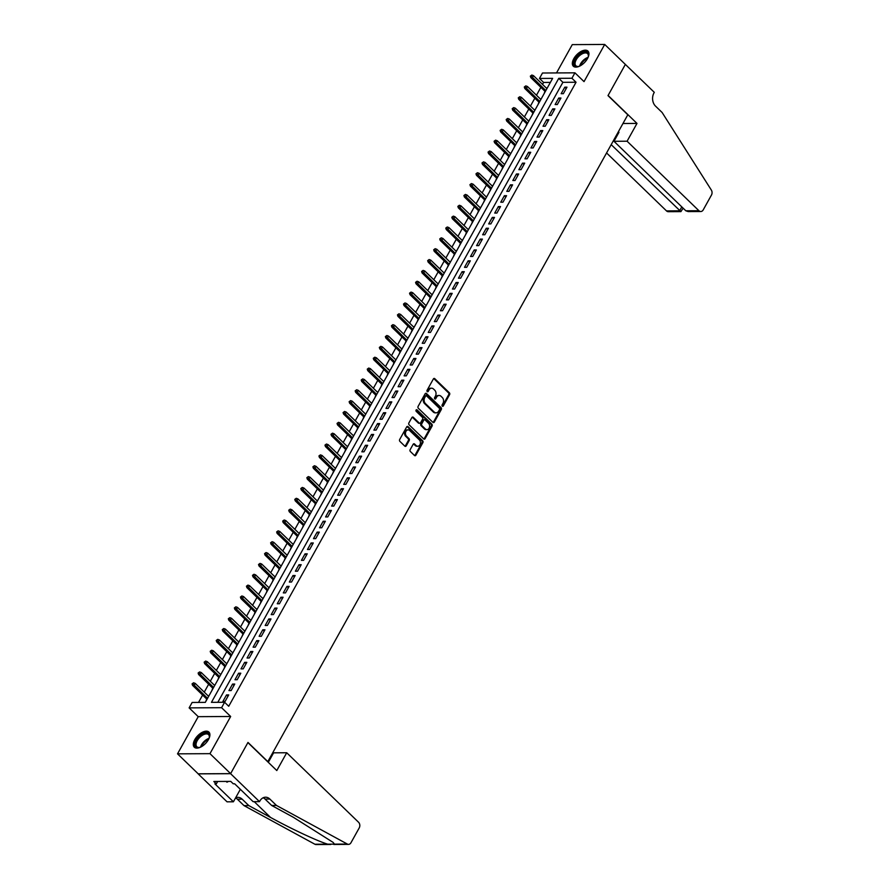 <?xml version="1.0" encoding="UTF-8"?>
<svg xmlns="http://www.w3.org/2000/svg" width="889" height="889" viewBox="0 0 889 889"><rect width="100%" height="100%" fill="white"/><g stroke="black" fill="none" stroke-linecap="round" stroke-linejoin="round"><path stroke-width="1.33" d="M442.3 406.162A0.922 0.7 89.7 0 0 443.289 405.962L449.59 394.638A1.322 1 89.7 0 0 449.367 392.794L434.777 378.681A1.322 1 89.7 0 0 433.376 378.958L427.076 390.282A0.922 0.7 89.7 0 0 428.209 391.371L429.02 389.915A4.234 3.212 89.7 0 1 431.598 388.193A4.234 3.212 89.7 0 1 433.521 389.015L434.732 390.193A4.234 3.212 89.7 0 1 435.432 396.105L434.61 397.572A0.922 0.7 89.7 0 0 435.743 398.672L436.566 397.205A4.234 3.212 89.7 0 1 439.133 395.483A4.234 3.212 89.7 0 1 441.055 396.305L442.266 397.483A4.234 3.212 89.7 0 1 442.966 403.395L442.155 404.862A0.922 0.7 89.7 0 0 442.3 406.162A0.922 0.7 89.7 0 0 442.411 405.962L448.712 394.649A1.322 1 89.7 0 0 448.489 392.805L433.899 378.681A1.322 1 89.7 0 0 433.743 378.558M427.209 391.549A0.922 0.7 89.7 0 0 427.331 391.382L428.142 389.915L429.02 389.915M434.743 398.85A0.922 0.7 89.7 0 0 434.877 398.672L435.688 397.205L436.566 397.205M208.448 739.604A10.512 5.49 -46 0 0 208.915 732.08A10.512 5.49 -46 0 0 194.769 739.67A10.512 5.49 -46 0 0 194.291 747.193A10.512 5.49 -46 0 0 208.448 739.604M587.473 58.607A10.512 5.49 -46 0 0 587.951 51.095A10.512 5.49 -46 0 0 573.794 58.685A10.512 5.49 -46 0 0 573.327 66.208A10.512 5.49 -46 0 0 587.473 58.607M410.162 449.678A1.322 1 89.7 0 0 410.385 451.523L414.474 455.479A1.322 1 89.7 0 0 415.885 455.201L422.875 442.633A1.322 1 89.7 0 0 422.664 440.788L408.062 426.664A1.322 1 89.7 0 0 406.662 426.953L399.672 439.522A1.322 1 89.7 0 0 399.883 441.366L404.828 446.156A1.322 1 89.7 0 0 406.229 445.867L409.229 440.488A1.322 1 89.7 0 0 409.007 438.644L406.562 436.266A3.534 2.689 89.7 0 1 405.584 432.321A3.534 2.689 89.7 0 1 408.129 429.887A3.534 2.689 89.7 0 1 409.729 430.576L419.341 439.866A3.534 2.689 89.7 0 1 420.308 443.811A3.534 2.689 89.7 0 1 417.774 446.256A3.534 2.689 89.7 0 1 416.163 445.567L414.563 444.011A1.322 1 89.7 0 0 413.163 444.3L410.162 449.678M224.595 702.277L221.583 707.7L189.135 707.877L192.146 702.454L205.303 702.377L552.625 78.365L539.479 78.443L542.49 73.009L574.939 72.831L571.916 78.254L558.77 78.332L211.449 702.343L224.595 702.277L228.729 706.266L576.05 82.255L571.916 78.254M574.939 72.831L584.029 81.621L604.709 44.45L625.356 64.419L607.998 95.623L627.812 114.792L267.811 761.606L247.987 742.426L230.618 773.63L209.971 753.661L230.662 716.49L221.583 707.7M432.921 422.353A1.322 1 89.7 0 0 434.321 422.075L441.311 409.507A1.322 1 89.7 0 0 441.1 407.651L426.509 393.538A1.322 1 89.7 0 0 425.098 393.816L418.108 406.395A1.322 1 89.7 0 0 418.319 408.24L432.921 422.353M432.098 426.064L425.098 438.633A1.322 1 89.7 0 1 423.697 438.922L409.107 424.809A1.322 1 89.7 0 1 408.884 422.953L411.885 417.574A1.322 1 89.7 0 1 413.285 417.297L419.208 423.02A1.322 1 89.7 0 0 420.608 422.742L422.597 419.163A1.322 1 89.7 0 0 422.375 417.319L416.219 411.363A0.922 0.7 89.7 0 1 417.041 409.873L431.876 424.22A1.322 1 89.7 0 1 432.098 426.064L431.221 426.075L424.22 438.644L425.098 438.633M230.618 773.63L198.18 773.808L177.533 753.839L209.971 753.661M604.709 44.45L572.272 44.628L556.514 72.931M208.382 696.098L209.259 695.287M206.737 699.054L205.781 701.521M214.416 685.252L215.294 684.43M212.771 688.197L211.826 690.675M220.461 674.395L221.339 673.573M218.816 677.351L217.861 679.818M226.495 663.55L227.373 662.727M224.85 666.494L223.906 668.973M232.54 652.693L233.418 651.87M230.896 655.649L229.94 658.116M238.574 641.836L239.463 641.025M236.941 644.792L235.985 647.259M244.619 630.99L245.497 630.168M242.975 633.935L242.019 636.413M250.665 620.133L251.543 619.311M249.02 623.089L248.064 625.556M256.699 609.287L257.577 608.465M255.054 612.232L254.11 614.71M262.744 598.43L263.622 597.608M261.099 601.386L260.144 603.853M268.778 587.573L269.656 586.762M267.133 590.529L266.189 592.996M274.823 576.728L275.701 575.905M273.179 579.672L272.223 582.151M280.857 565.871L281.746 565.048M279.224 568.827L278.268 571.294M286.903 555.025L287.78 554.203M285.258 557.97L284.302 560.448M292.937 544.168L293.826 543.346M291.303 547.124L290.347 549.591M298.982 533.311L299.86 532.5M297.337 536.267L296.381 538.734M305.027 522.465L305.905 521.643M303.382 525.421L302.427 527.888M311.061 511.608L311.939 510.786M309.416 514.564L308.472 517.031M317.106 500.763L317.984 499.94M315.462 503.707L314.506 506.185M323.14 489.906L324.018 489.083M321.496 492.862L320.551 495.329M329.186 479.06L330.063 478.238M327.541 482.005L326.585 484.472M335.22 468.203L336.109 467.381M333.586 471.159L332.63 473.626M341.265 457.346L342.143 456.524M339.62 460.302L338.665 462.769M347.31 446.5L348.188 445.678M345.665 449.445L344.71 451.923M353.344 435.643L354.222 434.821M351.7 438.599L350.755 441.066M359.389 424.798L360.267 423.975M357.745 427.742L356.789 430.209M365.423 413.941L366.301 413.118M363.779 416.897L362.834 419.364M371.469 403.084L372.347 402.261M369.824 406.04L368.868 408.507M377.503 392.238L378.392 391.416M375.869 395.183L374.914 397.661M383.548 381.381L384.426 380.559M381.903 384.337L380.948 386.804M389.593 370.535L390.471 369.713M387.948 373.48L386.993 375.958M395.627 359.678L396.505 358.856M393.983 362.634L393.038 365.101M401.672 348.821L402.55 348.01M400.028 351.777L399.072 354.244M407.707 337.976L408.584 337.153M406.062 340.92L405.117 343.398M413.752 327.119L414.63 326.296M412.107 330.075L411.151 332.542M419.786 316.273L420.675 315.451M418.152 319.218L417.197 321.696M425.831 305.416L426.709 304.594M424.186 308.372L423.231 310.839M431.865 294.559L432.754 293.748M430.232 297.515L429.276 299.982M437.91 283.713L438.788 282.891M436.266 286.658L435.321 289.136M443.955 272.856L444.833 272.034M442.311 275.812L441.355 278.279M449.99 262.011L450.867 261.188M448.345 264.955L447.4 267.433M456.035 251.154L456.913 250.331M454.39 254.11L453.434 256.577M462.069 240.297L462.947 239.485M460.424 243.253L459.48 245.72M468.114 229.451L468.992 228.629M466.469 232.396L465.514 234.874M474.148 218.594L475.037 217.772M472.515 221.55L471.559 224.017M480.193 207.748L481.071 206.926M478.549 210.693L477.593 213.171M486.239 196.891L487.116 196.069M484.594 199.847L483.638 202.314M492.273 186.034L493.151 185.223M490.628 188.99L489.683 191.457M498.318 175.189L499.196 174.366M496.673 178.133L495.718 180.611M504.352 164.332L505.23 163.509M502.707 167.288L501.763 169.755M510.397 153.486L511.275 152.664M508.752 156.431L507.797 158.909M516.431 142.629L517.32 141.807M514.798 145.585L513.842 148.052M522.476 131.772L523.354 130.961M520.832 134.728L519.876 137.195M528.522 120.926L529.399 120.104M526.877 123.871L525.921 126.349M534.556 110.069L535.434 109.247M532.911 113.025L531.966 115.492M540.601 99.224L541.479 98.401M538.956 102.168L538.001 104.646M563.348 93.678L566.971 87.166L564.782 87.189L561.159 93.689L563.348 93.678M557.314 104.535L560.937 98.023L558.737 98.034L555.114 104.546L557.314 104.535M551.269 115.392L554.892 108.88L552.702 108.891L549.08 115.403L551.269 115.392M545.224 126.238L548.857 119.726L546.657 119.737L543.035 126.249L545.224 126.238M539.19 137.095L542.812 130.583L540.623 130.594L537 137.106L539.19 137.095M533.144 147.941L536.767 141.429L534.578 141.451L530.955 147.952L533.144 147.941M527.11 158.798L530.733 152.286L528.544 152.297L524.91 158.809L527.11 158.798M521.065 169.655L524.688 163.143L522.499 163.154L518.876 169.666L521.065 169.655M515.031 180.5L518.654 173.988L516.453 174L512.831 180.511L515.031 180.5M508.986 191.357L512.609 184.845L510.419 184.856L506.797 191.368L508.986 191.357M502.952 202.203L506.574 195.691L504.374 195.702L500.751 202.214L502.952 202.203M496.907 213.06L500.529 206.548L498.34 206.559L494.717 213.071L496.907 213.06M490.861 223.917L494.495 217.405L492.295 217.416L488.672 223.928L490.861 223.917M484.827 234.763L488.45 228.251L486.261 228.262L482.638 234.774L484.827 234.763M478.782 245.62L482.405 239.108L480.216 239.119L476.593 245.631L478.782 245.62M472.748 256.465L476.371 249.953L474.181 249.965L470.548 256.477L472.748 256.465M466.703 267.322L470.325 260.81L468.136 260.821L464.514 267.333L466.703 267.322M460.669 278.179L464.291 271.667L462.091 271.678L458.468 278.19L460.669 278.179M454.623 289.025L458.246 282.513L456.057 282.524L452.434 289.036L454.623 289.025M448.578 299.882L452.212 293.37L450.012 293.381L446.389 299.893L448.578 299.882M442.544 310.728L446.167 304.216L443.978 304.227L440.355 310.739L442.544 310.728M436.499 321.585L440.122 315.073L437.933 315.084L434.31 321.596L436.499 321.585M430.465 332.43L434.088 325.93L431.898 325.941L428.265 332.453L430.465 332.43M424.42 343.287L428.042 336.775L425.853 336.787L422.231 343.298L424.42 343.287M418.386 354.144L422.008 347.632L419.808 347.643L416.185 354.155L418.386 354.144M412.34 364.99L415.963 358.478L413.774 358.489L410.151 365.001L412.34 364.99M406.295 375.847L409.929 369.335L407.729 369.346L404.106 375.858L406.295 375.847M400.261 386.693L403.884 380.192L401.695 380.203L398.072 386.715L400.261 386.693M394.216 397.55L397.839 391.038L395.649 391.049L392.027 397.561L394.216 397.55M388.182 408.407L391.805 401.895L389.615 401.906L385.982 408.418L388.182 408.407M382.137 419.252L385.759 412.74L383.57 412.752L379.947 419.264L382.137 419.252M376.103 430.109L379.725 423.597L377.525 423.608L373.902 430.12L376.103 430.109M370.057 440.955L373.68 434.443L371.491 434.465L367.868 440.977L370.057 440.955M364.012 451.812L367.646 445.3L365.446 445.311L361.823 451.823L364.012 451.812M357.978 462.669L361.601 456.157L359.412 456.168L355.789 462.68L357.978 462.669M351.933 473.515L355.567 467.003L353.366 467.014L349.744 473.526L351.933 473.515M345.899 484.372L349.521 477.86L347.332 477.871L343.71 484.383L345.899 484.372M339.854 495.217L343.476 488.706L341.287 488.728L337.664 495.24L339.854 495.217M333.82 506.074L337.442 499.562L335.253 499.574L331.619 506.085L333.82 506.074M327.774 516.931L331.397 510.419L329.208 510.43L325.585 516.942L327.774 516.931M321.74 527.777L325.363 521.265L323.163 521.276L319.54 527.788L321.74 527.777M315.695 538.634L319.318 532.122L317.129 532.133L313.506 538.645L315.695 538.634M309.65 549.48L313.284 542.968L311.083 542.99L307.461 549.502L309.65 549.48M303.616 560.337L307.238 553.825L305.049 553.836L301.427 560.348L303.616 560.337M297.571 571.194L301.193 564.682L299.004 564.693L295.381 571.205L297.571 571.194M291.536 582.039L295.159 575.527L292.97 575.539L289.336 582.051L291.536 582.039M285.491 592.896L289.114 586.384L286.925 586.396L283.302 592.907L285.491 592.896M279.457 603.742L283.08 597.23L280.88 597.252L277.257 603.753L279.457 603.742M273.412 614.599L277.035 608.087L274.845 608.098L271.223 614.61L273.412 614.599M267.367 625.456L271.001 618.944L268.8 618.955L265.178 625.467L267.367 625.456M261.333 636.302L264.955 629.79L262.766 629.801L259.144 636.313L261.333 636.302M255.287 647.159L258.91 640.647L256.721 640.658L253.098 647.17L255.287 647.159M249.253 658.004L252.876 651.493L250.687 651.515L247.053 658.016L249.253 658.004M243.208 668.861L246.831 662.349L244.642 662.361L241.019 668.872L243.208 668.861M237.174 679.718L240.797 673.206L238.596 673.217L234.974 679.729L237.174 679.718M231.129 690.564L234.752 684.052L232.562 684.063L228.94 690.575L231.129 690.564M576.05 82.255L562.893 82.321L217.816 702.31M226.517 694.92L222.895 701.432L225.084 701.421L228.717 694.909L226.517 694.92L227.94 696.298M550.38 82.399L543.601 82.433L542.512 84.377M540.879 87.333L536.478 95.234M534.834 98.19L530.433 106.091M528.799 109.036L524.399 116.937M522.754 119.893L518.354 127.794M516.709 130.739L512.32 138.64M510.675 141.595L506.274 149.496M504.63 152.452L500.24 160.353M498.596 163.298L494.195 171.199M492.55 174.155L488.15 182.056M486.516 185.001L482.116 192.902M480.471 195.858L476.071 203.759M474.426 206.715L470.037 214.616M468.392 217.561L463.991 225.462M462.347 228.417L457.957 236.318M456.313 239.263L451.912 247.164M450.267 250.12L445.867 258.021M444.233 260.977L439.833 268.878M438.188 271.823L433.788 279.724M432.143 282.68L427.753 290.581M426.109 293.526L421.708 301.427M420.064 304.382L415.674 312.283M414.03 315.239L409.629 323.14M407.984 326.085L403.584 333.986M401.95 336.942L397.55 344.843M395.905 347.788L391.504 355.689M389.86 358.645L385.47 366.546M383.826 369.502L379.425 377.403M377.781 380.348L373.391 388.249M371.746 391.204L367.346 399.105M365.701 402.05L361.312 409.951M359.667 412.907L355.267 420.808M353.622 423.764L349.221 431.654M347.588 434.61L343.187 442.511M341.543 445.467L337.142 453.368M335.497 456.313L331.108 464.214M329.463 467.17L325.063 475.07M323.418 478.015L319.029 485.916M317.384 488.872L312.984 496.773M311.339 499.729L306.938 507.63M305.305 510.575L300.904 518.476M299.26 521.432L294.859 529.333M293.214 532.278L288.825 540.179M287.18 543.135L282.78 551.036M281.135 553.991L276.746 561.892M275.101 564.837L270.701 572.738M269.056 575.694L264.655 583.595M263.022 586.54L258.621 594.441M256.977 597.397L252.576 605.298M250.931 608.254L246.542 616.155M244.897 619.1L240.497 627.001M238.852 629.957L234.463 637.858M232.818 640.802L228.417 648.703M226.773 651.659L222.372 659.56M220.739 662.516L216.338 670.417M214.694 673.362L210.293 681.263M208.659 684.219L204.259 692.12M202.614 695.065L198.525 702.421M547.668 87.278L546.635 88.367M544.99 91.323L544.046 93.79M230.662 716.49L198.214 716.667L177.533 753.839M198.214 716.667L189.135 707.877M543.601 82.433L539.479 78.443M562.893 82.321L558.77 78.332M564.782 87.189L566.204 88.556M558.737 98.034L560.159 99.412M552.702 108.891L554.125 110.258M546.657 119.737L548.08 121.115M540.623 130.594L542.046 131.972M534.578 141.451L536 142.818M528.544 152.297L529.955 153.675M522.499 163.154L523.921 164.521M516.453 174L517.876 175.377M510.419 184.856L511.842 186.234M504.374 195.702L505.797 197.08M498.34 206.559L499.762 207.937M492.295 217.416L493.717 218.783M486.261 228.262L487.683 229.64M480.216 239.119L481.638 240.497M474.181 249.965L475.593 251.343M468.136 260.821L469.559 262.199M462.091 271.678L463.513 273.045M456.057 282.524L457.479 283.902M450.012 293.381L451.434 294.759M443.978 304.227L445.4 305.605M437.933 315.084L439.355 316.462M431.898 325.941L433.31 327.308M425.853 336.787L427.276 338.164M419.808 347.643L421.23 349.01M413.774 358.489L415.196 359.867M407.729 369.346L409.151 370.724M401.695 380.203L403.117 381.57M395.649 391.049L397.072 392.427M389.615 401.906L391.027 403.273M383.57 412.752L384.993 414.13M377.525 423.608L378.947 424.986M371.491 434.465L372.913 435.832M365.446 445.311L366.868 446.689M359.412 456.168L360.834 457.535M353.366 467.014L354.789 468.392M347.332 477.871L348.744 479.249M341.287 488.728L342.709 490.095M335.253 499.574L336.664 500.952M329.208 510.43L330.63 511.797M323.163 521.276L324.585 522.654M317.129 532.133L318.551 533.511M311.083 542.99L312.506 544.357M305.049 553.836L306.472 555.214M299.004 564.693L300.426 566.06M292.97 575.539L294.381 576.917M286.925 586.396L288.347 587.773M280.88 597.252L282.302 598.619M274.845 608.098L276.268 609.476M268.8 618.955L270.223 620.322M262.766 629.801L264.189 631.179M256.721 640.658L258.143 642.036M250.687 651.515L252.098 652.882M244.642 662.361L246.064 663.739M238.596 673.217L240.019 674.584M232.562 684.063L233.985 685.441M439.133 395.483L438.255 395.483A4.234 3.212 89.7 0 0 435.688 397.205M431.598 388.193L430.721 388.193A4.234 3.212 89.7 0 0 428.142 389.915M433.076 422.486A1.322 1 89.7 0 0 433.443 422.075L440.444 409.507A1.322 1 89.7 0 0 440.222 407.662L425.631 393.549A1.322 1 89.7 0 0 425.464 393.416M439.533 409.573A0.922 0.7 89.7 0 0 439.377 408.284L426.564 395.894A0.922 0.7 89.7 0 0 425.587 396.094L424.731 397.639A4.234 3.212 89.7 0 0 425.42 403.55L434.176 412.018A4.234 3.212 89.7 0 0 436.099 412.84A4.234 3.212 89.7 0 0 438.666 411.118L439.533 409.573M425.687 395.894A0.922 0.7 89.7 0 0 424.709 396.094L425.587 396.094M436.099 412.84L435.221 412.852A4.234 3.212 89.7 0 1 433.299 412.029L424.542 403.562A4.234 3.212 89.7 0 1 423.853 397.639L424.709 396.094M419.808 423.275L418.93 423.286A1.322 1 89.7 0 1 418.33 423.02L412.407 417.297A1.322 1 89.7 0 0 412.252 417.174M416.185 409.896L430.998 424.22L431.876 424.22M425.342 428.954A3.534 2.689 89.7 0 0 426.953 429.643A3.534 2.689 89.7 0 0 429.487 427.209A3.534 2.689 89.7 0 0 428.52 423.264L425.131 419.986A1.322 1 89.7 0 0 423.731 420.264L421.742 423.831A1.322 1 89.7 0 0 421.964 425.687L425.342 428.954L424.464 428.965A3.534 2.689 89.7 0 0 426.075 429.654L426.953 429.643M424.531 419.73L423.653 419.73A1.322 1 89.7 0 0 422.853 420.275L423.731 420.264M424.464 428.965L421.086 425.687A1.322 1 89.7 0 1 420.864 423.842L422.853 420.275M431.221 426.075A1.322 1 89.7 0 0 430.998 424.22M417.774 446.256L416.897 446.256A3.534 2.689 89.7 0 1 415.285 445.567L413.685 444.022A1.322 1 89.7 0 0 413.529 443.889M408.129 429.887L407.251 429.887A3.534 2.689 89.7 0 0 404.706 432.332A3.534 2.689 89.7 0 0 405.684 436.277L406.562 436.266M404.995 446.278A1.322 1 89.7 0 0 405.362 445.878L408.351 440.5A1.322 1 89.7 0 0 408.129 438.644L405.684 436.277M414.641 455.613A1.322 1 89.7 0 0 415.007 455.212L421.997 442.633A1.322 1 89.7 0 0 421.786 440.788L407.195 426.676A1.322 1 89.7 0 0 407.029 426.542M531.822 75.043L530.344 76.132L531.822 75.043L533.489 75.654L532.4 77.599L530.822 77.61L545.268 91.589M531.222 76.132L545.824 90.589M533.489 75.654L546.913 88.633M530.822 77.61L530.344 76.132M579.895 66.008A9.101 4.756 134 0 1 578.395 66.475A9.101 4.756 134 0 1 574.138 62.975A9.101 4.756 134 0 1 581.873 52.962A9.101 4.756 134 0 1 588.462 55.596A9.101 4.756 134 0 1 588.385 56.14A9.101 4.756 134 0 1 587.962 57.663M588.329 56.474A8.423 4.401 -46 0 0 588.351 56.274A8.423 4.401 -46 0 0 587.562 53.629A8.423 4.401 -46 0 0 580.339 55.04A8.423 4.401 -46 0 0 575.072 63.108A8.423 4.401 -46 0 0 575.861 65.742A8.423 4.401 -46 0 0 578.717 66.397M588.374 51.618A10.446 5.456 -46 0 0 579.417 53.662A10.446 5.456 -46 0 0 573.072 63.53A10.446 5.456 -46 0 0 573.861 66.608M200.858 746.993A9.101 4.756 134 0 1 199.358 747.471A9.101 4.756 134 0 1 195.102 743.971A9.101 4.756 134 0 1 202.836 733.947A9.101 4.756 134 0 1 209.426 736.581A9.101 4.756 134 0 1 209.36 737.137A9.101 4.756 134 0 1 208.926 738.648M209.293 737.459A8.423 4.401 -46 0 0 209.315 737.259A8.423 4.401 -46 0 0 208.537 734.625A8.423 4.401 -46 0 0 201.303 736.025A8.423 4.401 -46 0 0 196.047 744.093A8.423 4.401 -46 0 0 196.825 746.727A8.423 4.401 -46 0 0 199.681 747.393M209.337 732.603A10.446 5.456 -46 0 0 200.381 734.647A10.446 5.456 -46 0 0 194.035 744.515A10.446 5.456 -46 0 0 194.835 747.605M226.162 781.42L226.962 782.187L228.484 781.409M606.576 152.952L666.494 210.904L679.596 210.826L681.796 206.893M611.199 144.663L680.918 211.626L668.328 211.693A4.045 3.067 -90.3 0 1 666.494 210.904M625.389 64.364L608.087 95.456L636.991 123.427L627.089 141.218L698.932 210.726A4.045 3.067 89.7 0 0 700.776 211.515A4.045 3.067 89.7 0 0 703.232 209.86L711.467 195.047A4.045 3.067 89.7 0 0 711.344 190.068L662.127 112.503L655.515 106.113A9.435 7.168 -90.3 0 1 653.971 92.923L654.293 92.334L625.3 64.364M636.991 123.427L622.978 123.504M627.089 141.218L613.977 141.295L618.988 132.283L618.077 132.294M613.977 141.295L685.83 210.793L698.932 210.726M616.21 135.65L616.799 136.228M700.776 211.515L688.175 211.582L685.83 210.793M683.096 208.159L680.918 211.626M286.714 752.75L358.567 822.258A4.045 3.067 89.7 0 1 359.223 827.915L350.977 842.728A4.045 3.067 89.7 0 1 348.532 844.372A4.045 3.067 89.7 0 1 347.343 844.061L276.446 805.434L269.845 799.044A9.435 7.168 89.7 0 0 265.555 797.211A9.435 7.168 89.7 0 0 259.832 801.045L259.499 801.645L230.595 773.686L247.898 742.593L276.801 770.552L286.714 752.75L273.601 752.827L268.589 761.829L267.8 761.84M330.752 844.472L316.084 844.55A4.045 3.067 -90.3 0 1 314.895 844.239L243.997 805.612L248.798 805.59L270.534 817.436C291.081 828.759 318.084 841.383 327.719 844.172L334.508 844.139L332.997 842.316L293.381 817.302L271.645 805.456L265.033 799.067A9.435 7.168 89.7 0 0 263.166 797.766M271.645 805.456L276.446 805.434M243.997 805.612L237.396 799.222A9.435 7.168 89.7 0 0 235.552 797.933M235.574 797.889A9.435 7.168 89.7 0 1 237.908 797.355A9.435 7.168 89.7 0 1 242.197 799.2L248.798 805.59M230.595 773.686L198.147 773.863L227.051 801.822L233.407 801.789L214.905 783.898L216.316 783.887L217.661 781.464M259.499 801.645L253.143 801.678L234.64 783.787L233.24 783.787L230.762 781.398L213.838 781.487L216.316 783.887M270.823 756.195L271.412 756.761M233.407 801.789L240.352 789.31M525.788 85.9L524.299 86.989L525.788 85.9L527.444 86.5L526.366 88.456L524.788 88.467L539.234 102.435M525.177 86.989L539.79 101.435M527.444 86.5L540.868 99.49M524.788 88.467L524.299 86.989M519.743 96.745L518.265 97.846L519.743 96.745L521.41 97.357L520.321 99.301L518.743 99.312L533.189 113.292M519.143 97.834L533.744 112.292M521.41 97.357L534.834 110.336M518.743 99.312L518.265 97.846M513.698 107.602L512.22 108.691L513.698 107.602L515.364 108.202L514.275 110.158L512.697 110.169L527.144 124.138M513.097 108.691L527.699 123.149M515.364 108.202L528.788 121.193M512.697 110.169L512.22 108.691M507.663 118.459L506.185 119.548L507.663 118.459L509.33 119.059L508.241 121.015L506.663 121.015L521.11 134.995M507.052 119.537L521.665 133.995M509.33 119.059L522.754 132.039M506.663 121.015L506.185 119.548M501.618 129.305L500.14 130.394L501.618 129.305L503.285 129.905L502.196 131.861L500.618 131.872L515.064 145.852M501.018 130.394L515.62 144.851M503.285 129.905L516.709 142.896M500.618 131.872L500.14 130.394M495.584 140.162L494.095 141.251L495.584 140.162L497.251 140.762L496.162 142.718L494.584 142.729L509.03 156.697M494.973 141.251L509.586 155.697M497.251 140.762L510.675 153.753M494.584 142.729L494.095 141.251M489.539 151.008L488.061 152.108L489.539 151.008L491.206 151.619L490.117 153.564L488.539 153.575L502.985 167.554M488.939 152.097L503.541 166.554M491.206 151.619L504.63 164.598M488.539 153.575L488.061 152.108M483.505 161.865L482.016 162.954L483.505 161.865L485.172 162.465L484.083 164.421L482.505 164.432L496.951 178.4M482.894 162.954L497.507 177.411M485.172 162.465L498.585 175.455M482.505 164.432L482.016 162.954M477.46 172.722L475.982 173.811L477.46 172.722L479.127 173.322L478.038 175.277L476.46 175.277L490.906 189.257M476.86 173.8L491.461 188.257M479.127 173.322L492.55 186.301M476.46 175.277L475.982 173.811M471.414 183.567L469.937 184.656L471.414 183.567L473.081 184.167L472.003 186.123L470.414 186.134L484.861 200.114M470.814 184.656L485.416 199.114M473.081 184.167L486.505 197.158M470.414 186.134L469.937 184.656M465.38 194.424L463.902 195.513L465.38 194.424L467.047 195.024L465.958 196.98L464.38 196.991L478.827 210.96M464.78 195.513L479.382 209.96M467.047 195.024L480.471 208.015M464.38 196.991L463.902 195.513M459.335 205.27L457.857 206.37L459.335 205.27L461.002 205.881L459.913 207.826L458.335 207.837L472.781 221.817M458.735 206.359L473.337 220.816M461.002 205.881L474.426 218.861M458.335 207.837L457.857 206.37M453.301 216.127L451.812 217.216L453.301 216.127L454.968 216.727L453.879 218.683L452.301 218.694L466.747 232.662M452.69 217.216L467.303 231.673M454.968 216.727L468.392 229.718M452.301 218.694L451.812 217.216M447.256 226.984L445.778 228.073L447.256 226.984L448.923 227.584L447.834 229.54L446.256 229.54L460.702 243.519M446.656 228.062L461.258 242.519M448.923 227.584L462.347 240.563M446.256 229.54L445.778 228.073M441.222 237.83L439.733 238.919L441.222 237.83L442.889 238.43L441.8 240.386L440.222 240.397L454.668 254.376M440.611 238.919L455.224 253.376M442.889 238.43L456.301 251.42M440.222 240.397L439.733 238.919M435.177 248.687L433.699 249.776L435.177 248.687L436.843 249.287L435.754 251.243L434.176 251.254L448.623 265.222M434.577 249.765L449.178 264.222M436.843 249.287L450.267 262.277M434.176 251.254L433.699 249.776M429.131 259.532L427.653 260.633L429.131 259.532L430.798 260.144L429.72 262.088L428.142 262.099L442.589 276.079M428.531 260.621L443.144 275.079M430.798 260.144L444.222 273.123M428.142 262.099L427.653 260.633M423.097 270.389L421.619 271.478L423.097 270.389L424.764 270.989L423.675 272.945L422.097 272.956L436.543 286.925M422.497 271.478L437.099 285.936M424.764 270.989L438.188 283.98M422.097 272.956L421.619 271.478M417.052 281.246L415.574 282.335L417.052 281.246L418.719 281.846L417.63 283.802L416.052 283.802L430.498 297.782M416.452 282.324L431.054 296.782M418.719 281.846L432.143 294.826M416.052 283.802L415.574 282.335M411.018 292.092L409.54 293.181L411.018 292.092L412.685 292.692L411.596 294.648L410.018 294.659L424.464 308.639M410.407 293.181L425.02 307.638M412.685 292.692L426.109 305.683M410.018 294.659L409.54 293.181M404.973 302.949L403.495 304.038L404.973 302.949L406.64 303.549L405.551 305.505L403.973 305.516L418.419 319.484M404.373 304.027L418.975 318.484M406.64 303.549L420.064 316.54M403.973 305.516L403.495 304.038M398.939 313.795L397.45 314.884L398.939 313.795L400.606 314.406L399.517 316.351L397.939 316.362L412.385 330.341M398.328 314.884L412.941 329.341M400.606 314.406L414.03 327.385M397.939 316.362L397.45 314.884M392.894 324.652L391.416 325.741L392.894 324.652L394.56 325.252L393.471 327.208L391.893 327.219L406.34 341.187M392.293 325.741L406.895 340.187M394.56 325.252L407.984 338.242M391.893 327.219L391.416 325.741M386.859 335.509L385.37 336.598L386.859 335.509L388.515 336.109L387.437 338.064L385.859 338.064L400.306 352.044M386.248 336.587L400.861 351.044M388.515 336.109L401.939 349.088M385.859 338.064L385.37 336.598M380.814 346.354L379.336 347.443L380.814 346.354L382.481 346.954L381.392 348.91L379.814 348.921L394.26 362.901M380.214 347.443L394.816 361.901M382.481 346.954L395.905 359.945M379.814 348.921L379.336 347.443M374.769 357.211L373.291 358.3L374.769 357.211L376.436 357.811L375.347 359.767L373.769 359.778L388.215 373.747M374.169 358.289L388.771 372.747M376.436 357.811L389.86 370.791M373.769 359.778L373.291 358.3M368.735 368.057L367.257 369.146L368.735 368.057L370.402 368.668L369.313 370.613L367.735 370.624L382.181 384.604M368.124 369.146L382.737 383.603M370.402 368.668L383.826 381.648M367.735 370.624L367.257 369.146M362.69 378.914L361.212 380.003L362.69 378.914L364.357 379.514L363.268 381.47L361.69 381.481L376.136 395.449M362.09 380.003L376.692 394.449M364.357 379.514L377.781 392.505M361.69 381.481L361.212 380.003M356.656 389.771L355.167 390.86L356.656 389.771L358.323 390.371L357.234 392.327L355.656 392.327L370.102 406.306M356.044 390.849L370.657 405.306M358.323 390.371L371.746 403.35M355.656 392.327L355.167 390.86M350.61 400.617L349.133 401.706L350.61 400.617L352.277 401.217L351.188 403.173L349.61 403.184L364.057 417.152M350.01 401.706L364.612 416.163M352.277 401.217L365.701 414.207M349.61 403.184L349.133 401.706M344.576 411.474L343.087 412.563L344.576 411.474L346.232 412.074L345.154 414.03L343.576 414.041L358.023 428.009M343.965 412.552L358.578 427.009M346.232 412.074L359.656 425.053M343.576 414.041L343.087 412.563M338.531 422.319L337.053 423.408L338.531 422.319L340.198 422.931L339.109 424.875L337.531 424.886L351.977 438.866M337.931 423.408L352.533 437.866M340.198 422.931L353.622 435.91M337.531 424.886L337.053 423.408M332.486 433.176L331.008 434.265L332.486 433.176L334.153 433.776L333.075 435.732L331.486 435.743L345.932 449.712M331.886 434.265L346.488 448.712M334.153 433.776L347.577 446.767M331.486 435.743L331.008 434.265M326.452 444.033L324.974 445.122L326.452 444.033L328.119 444.633L327.03 446.589L325.452 446.589L339.898 460.569M325.852 445.111L340.454 459.569M328.119 444.633L341.543 457.613M325.452 446.589L324.974 445.122M320.407 454.879L318.929 455.968L320.407 454.879L322.074 455.479L320.985 457.435L319.407 457.446L333.853 471.414M319.807 455.968L334.408 470.425M322.074 455.479L335.497 468.47M319.407 457.446L318.929 455.968M314.373 465.736L312.884 466.825L314.373 465.736L316.039 466.336L314.95 468.292L313.373 468.303L327.819 482.271M313.761 466.814L328.374 481.271M316.039 466.336L329.463 479.315M313.373 468.303L312.884 466.825M308.327 476.582L306.849 477.671L308.327 476.582L309.994 477.193L308.905 479.138L307.327 479.149L321.774 493.128M307.727 477.671L322.329 492.128M309.994 477.193L323.418 490.172M307.327 479.149L306.849 477.671M302.293 487.439L300.804 488.528L302.293 487.439L303.96 488.039L302.871 489.995L301.293 490.006L315.739 503.974M301.682 488.528L316.295 502.974M303.96 488.039L317.373 501.029M301.293 490.006L300.804 488.528M296.248 498.296L294.77 499.385L296.248 498.296L297.915 498.896L296.826 500.851L295.248 500.851L309.694 514.831M295.648 499.374L310.25 513.831M297.915 498.896L311.339 511.875M295.248 500.851L294.77 499.385M290.203 509.141L288.725 510.23L290.203 509.141L291.87 509.741L290.792 511.697L289.203 511.708L303.649 525.677M289.603 510.23L304.205 524.688M291.87 509.741L305.294 522.732M289.203 511.708L288.725 510.23M284.169 519.998L282.691 521.087L284.169 519.998L285.836 520.598L284.747 522.554L283.169 522.565L297.615 536.534M283.569 521.076L298.171 535.534M285.836 520.598L299.26 533.578M283.169 522.565L282.691 521.087M278.124 530.844L276.646 531.933L278.124 530.844L279.791 531.455L278.702 533.4L277.124 533.411L291.57 547.391M277.524 531.933L292.125 546.391M279.791 531.455L293.214 544.435M277.124 533.411L276.646 531.933M272.09 541.701L270.6 542.79L272.09 541.701L273.756 542.301L272.667 544.257L271.089 544.268L285.536 558.236M271.478 542.79L286.091 557.236M273.756 542.301L287.18 555.292M271.089 544.268L270.6 542.79M266.044 552.547L264.566 553.647L266.044 552.547L267.711 553.158L266.622 555.114L265.044 555.114L279.49 569.093M265.444 553.636L280.046 568.093M267.711 553.158L281.135 566.137M265.044 555.114L264.566 553.647M260.01 563.404L258.521 564.493L260.01 563.404L261.677 564.004L260.588 565.96L259.01 565.971L273.456 579.939M259.399 564.493L274.012 578.95M261.677 564.004L275.101 576.994M259.01 565.971L258.521 564.493M253.965 574.261L252.487 575.35L253.965 574.261L255.632 574.861L254.543 576.817L252.965 576.817L267.411 590.796M253.365 575.339L267.967 589.796M255.632 574.861L269.056 587.84M252.965 576.817L252.487 575.35M247.931 585.106L246.442 586.195L247.931 585.106L249.587 585.718L248.509 587.662L246.931 587.673L261.377 601.653M247.32 586.195L261.933 600.653M249.587 585.718L263.011 598.697M246.931 587.673L246.442 586.195M241.886 595.963L240.408 597.052L241.886 595.963L243.553 596.563L242.464 598.519L240.886 598.53L255.332 612.499M241.286 597.052L255.888 611.499M243.553 596.563L256.977 609.554M240.886 598.53L240.408 597.052M235.841 606.809L234.363 607.909L235.841 606.809L237.507 607.42L236.418 609.365L234.84 609.376L249.287 623.356M235.241 607.898L249.842 622.356M237.507 607.42L250.931 620.4M234.84 609.376L234.363 607.909M229.807 617.666L228.329 618.755L229.807 617.666L231.473 618.266L230.384 620.222L228.806 620.233L243.253 634.201M229.195 618.755L243.808 633.212M231.473 618.266L244.897 631.257M228.806 620.233L228.329 618.755M223.761 628.523L222.283 629.612L223.761 628.523L225.428 629.123L224.339 631.079L222.761 631.079L237.207 645.058M223.161 629.601L237.763 644.058M225.428 629.123L238.852 642.102M222.761 631.079L222.283 629.612M217.727 639.369L216.238 640.458L217.727 639.369L219.394 639.969L218.305 641.925L216.727 641.936L231.173 655.915M217.116 640.458L231.729 654.915M219.394 639.969L232.818 652.959M216.727 641.936L216.238 640.458M211.682 650.226L210.204 651.315L211.682 650.226L213.349 650.826L212.26 652.782L210.682 652.793L225.128 666.761M211.082 651.315L225.684 665.761M213.349 650.826L226.773 663.816M210.682 652.793L210.204 651.315M205.648 661.072L204.159 662.172L205.648 661.072L207.304 661.683L206.226 663.627L204.648 663.639L219.094 677.618M205.037 662.161L219.65 676.618M207.304 661.683L220.728 674.662M204.648 663.639L204.159 662.172M199.603 671.928L198.125 673.017L199.603 671.928L201.27 672.529L200.181 674.484L198.603 674.495L213.049 688.464M199.003 673.017L213.604 687.475M201.27 672.529L214.694 685.519M198.603 674.495L198.125 673.017M193.558 682.785L192.08 683.874L193.558 682.785L195.224 683.385L194.135 685.341L192.557 685.341L207.004 699.321M192.957 683.863L207.559 698.321M195.224 683.385L208.648 696.365M192.557 685.341L192.08 683.874M442.411 405.962L443.289 405.962M427.331 391.382L428.209 391.371M434.877 398.672L435.743 398.672M433.899 378.681L434.777 378.681M448.489 392.805L449.367 392.794M448.712 394.649L449.59 394.638M425.631 393.549L426.509 393.538M440.222 407.662L441.1 407.651M440.444 409.507L441.311 409.507M433.443 422.075L434.321 422.075M423.853 397.639L424.731 397.639M424.542 403.562L425.42 403.55M433.299 412.029L434.176 412.018M412.407 417.297L413.285 417.297M418.33 423.02L419.208 423.02M416.208 409.873L417.041 409.873M420.864 423.842L421.742 423.831M421.086 425.687L421.964 425.687M413.685 444.022L414.563 444.011M415.285 445.567L416.163 445.567M408.129 438.644L409.007 438.644M408.351 440.5L409.229 440.488M405.362 445.878L406.229 445.867M407.195 426.676L408.062 426.664M421.786 440.788L422.664 440.788M421.997 442.633L422.875 442.633M415.007 455.212L415.885 455.201M579.595 66.119A8.423 4.401 134 0 1 588.074 57.352M587.685 58.23A8.145 4.256 -46 0 0 580.45 65.708M200.558 747.116A8.423 4.401 134 0 1 209.037 738.348M208.648 739.215A8.145 4.256 -46 0 0 201.425 746.693M265.033 799.067L269.845 799.044M242.197 799.2L237.396 799.222M314.895 844.239L327.719 844.172M334.508 844.139L347.343 844.061M270.534 817.436L254.243 801.678M425.275 395.716L426.153 395.716M333.742 844.45L348.532 844.372"/></g></svg>
